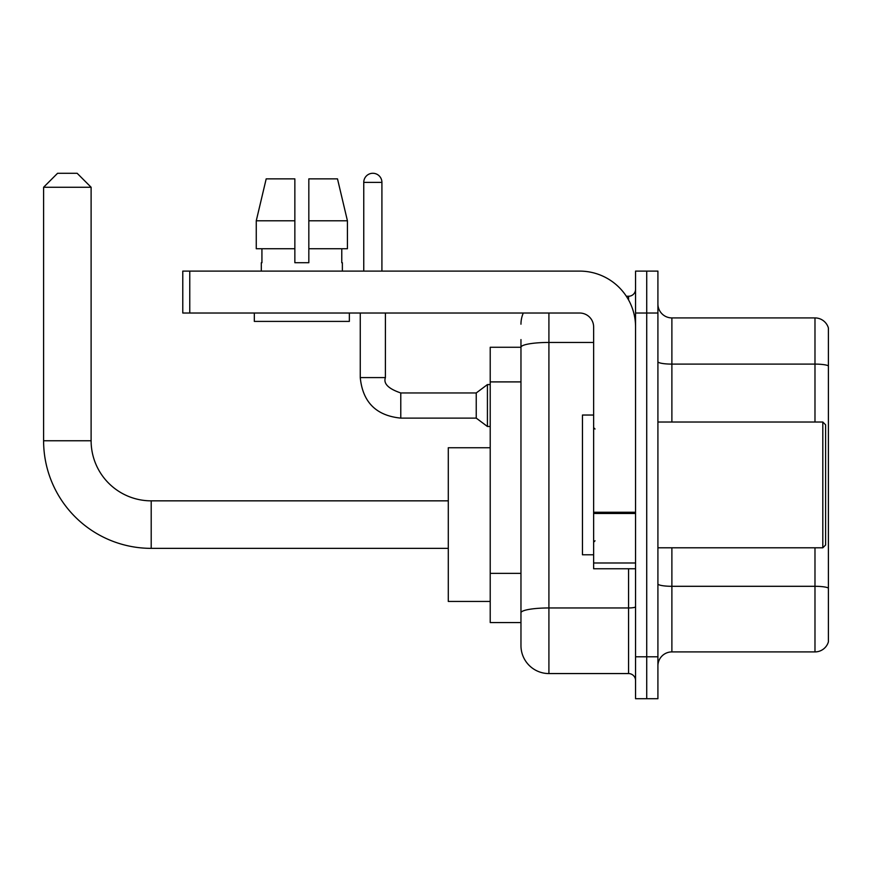 <?xml version="1.0" encoding="UTF-8"?>
<svg xmlns="http://www.w3.org/2000/svg" width="872" height="872" viewBox="0 0 872 872"><rect width="100%" height="100%" fill="white"/><g stroke="black" fill="none" stroke-linecap="round" stroke-linejoin="round"><path stroke-width="1.31" d="M548.913 313.026L548.913 673.566A27.948 27.948 0 0 1 520.966 645.618L520.966 339.579L520.966 347.263L490.217 347.263L490.217 622.553L520.966 622.553M635.557 656.79L635.557 698.723L646.73 698.723L646.73 656.79L646.73 698.723L657.913 698.723L657.913 656.79L646.73 656.79L646.73 313.026L646.73 656.79L635.557 656.79L635.557 313.026L646.73 313.026L646.73 271.105L646.73 313.026L657.913 313.026L657.913 656.79M657.913 313.026L657.913 271.105L635.557 271.105L635.557 313.026M548.913 673.566L628.57 673.566L628.57 568.751M626.336 296.251L628.57 296.251A6.987 6.987 0 0 0 635.557 289.264M520.966 645.618L520.966 617.67M593.636 342.445L548.913 342.445A27.948 4.851 180 0 0 520.966 347.296L520.966 339.579M635.557 680.552A6.987 6.987 0 0 0 628.57 673.566M520.966 324.21A27.948 27.948 0 0 1 523.298 313.026M657.913 665.881A13.974 13.974 0 0 1 671.887 651.907L814.982 651.907L814.982 547.79M828.4 327.981A13.974 13.974 0 0 0 814.982 317.92A13.974 13.974 0 0 1 828.4 327.981L828.4 641.847A13.974 13.974 0 0 1 814.982 651.907M828.4 329.093L828.4 365.858A13.974 2.431 180 0 0 814.982 364.104L814.982 317.92L671.887 317.92A13.974 13.974 0 0 1 657.913 303.947A13.974 13.974 0 0 0 671.887 317.92L671.887 422.026M308.83 262.723L294.856 262.723L308.83 262.723L294.856 262.723L308.83 262.723L308.83 178.869L337.497 178.869L347.427 220.79L347.427 248.749L308.83 248.749M294.856 220.79L256.259 220.79L266.189 178.869L256.259 220.79L266.189 178.869L294.856 178.869L294.856 262.723M448.295 548.357L151.205 548.357A107.605 107.605 0 0 1 43.6 440.752L43.6 187.251L57.574 173.277L77.139 173.277L91.113 187.251L43.6 187.251M151.205 548.357L151.205 500.844A60.092 60.092 0 0 1 91.113 440.752L91.113 187.251M490.217 447.739L448.295 447.739L448.295 601.451L490.217 601.451M363.755 271.105L363.755 182.368A9.08 9.08 0 0 1 372.835 173.277A9.08 9.08 0 0 1 381.914 182.368L381.914 271.105M400.782 418.113C376.203 415.682 362.687 402.177 360.256 377.587C362.687 402.177 376.203 415.682 400.782 418.113C376.203 415.682 362.687 402.177 360.256 377.587C362.687 402.177 376.203 415.682 400.782 418.113C376.203 415.682 362.687 402.177 360.256 377.587C362.687 402.177 376.203 415.682 400.782 418.113C376.203 415.682 362.687 402.177 360.256 377.587C362.687 402.177 376.203 415.682 400.782 418.113C376.203 415.682 362.687 402.177 360.256 377.587C362.687 402.177 376.203 415.682 400.782 418.113C376.203 415.682 362.687 402.177 360.256 377.587C362.687 402.177 376.203 415.682 400.782 418.113C376.203 415.682 362.687 402.177 360.256 377.587C362.687 402.177 376.203 415.682 400.782 418.113C376.203 415.682 362.687 402.177 360.256 377.587C362.687 402.177 376.203 415.682 400.782 418.113C376.203 415.682 362.687 402.177 360.256 377.587L385.413 377.587C383.255 383.615 388.378 388.748 400.782 392.956L476.243 392.956L476.243 418.113L400.782 418.113L400.782 392.989M476.243 392.956L487.426 384.574L487.426 426.495L490.217 426.495M635.557 568.751L593.636 568.751L593.636 512.245L635.557 512.245M635.557 327A55.895 55.895 0 0 0 579.651 271.105L189.769 271.105L189.769 313.026L579.651 313.026A13.974 13.974 0 0 1 593.636 327L593.636 512.245M189.769 313.026L182.782 313.026L182.782 271.105L189.769 271.105M261.317 262.723L261.927 262.723L261.317 262.723L261.317 271.105M342.369 262.723L341.77 262.723L342.369 262.723L342.369 271.105M341.77 248.749L341.77 262.723M261.927 262.723L261.927 248.749M254.33 313.026L254.33 321.408L349.356 321.408L349.356 313.026M294.856 248.749L256.259 248.749L256.259 220.79M347.427 248.749L347.427 220.79L308.83 220.79M347.427 220.79L337.497 178.869L347.427 220.79M822.808 422.026L825.61 424.817L825.61 545L822.808 547.79L822.808 422.026L657.913 422.026M593.636 415.039L582.452 415.039L582.452 554.777L593.636 554.777M520.966 381.903L490.217 381.903M520.966 573.351L490.217 573.351M635.557 606.749A6.987 1.21 0 0 1 628.57 607.958L548.913 607.958A27.948 4.851 180 0 0 520.966 612.809M628.57 299.935L628.57 296.251M828.4 588.044A13.974 2.431 180 0 0 814.982 586.3L671.887 586.3L671.887 651.907M814.982 422.026L814.982 364.104L671.887 364.104A13.974 2.431 0 0 1 657.913 361.684M671.887 547.79L671.887 586.3A13.974 2.431 0 0 1 657.913 583.869M43.6 440.752L91.113 440.752M385.413 313.026L385.391 377.587M363.755 182.368L381.914 182.368M635.557 513.466L593.636 513.466M593.636 562.985L635.557 562.985M448.295 500.844L151.205 500.844M476.243 418.113L487.426 426.495M360.256 377.587L360.256 313.026M487.426 384.574L490.217 384.574M657.913 547.79L822.808 547.79M595.031 429.013L593.636 427.618M595.031 540.803L593.636 542.21"/></g></svg>

